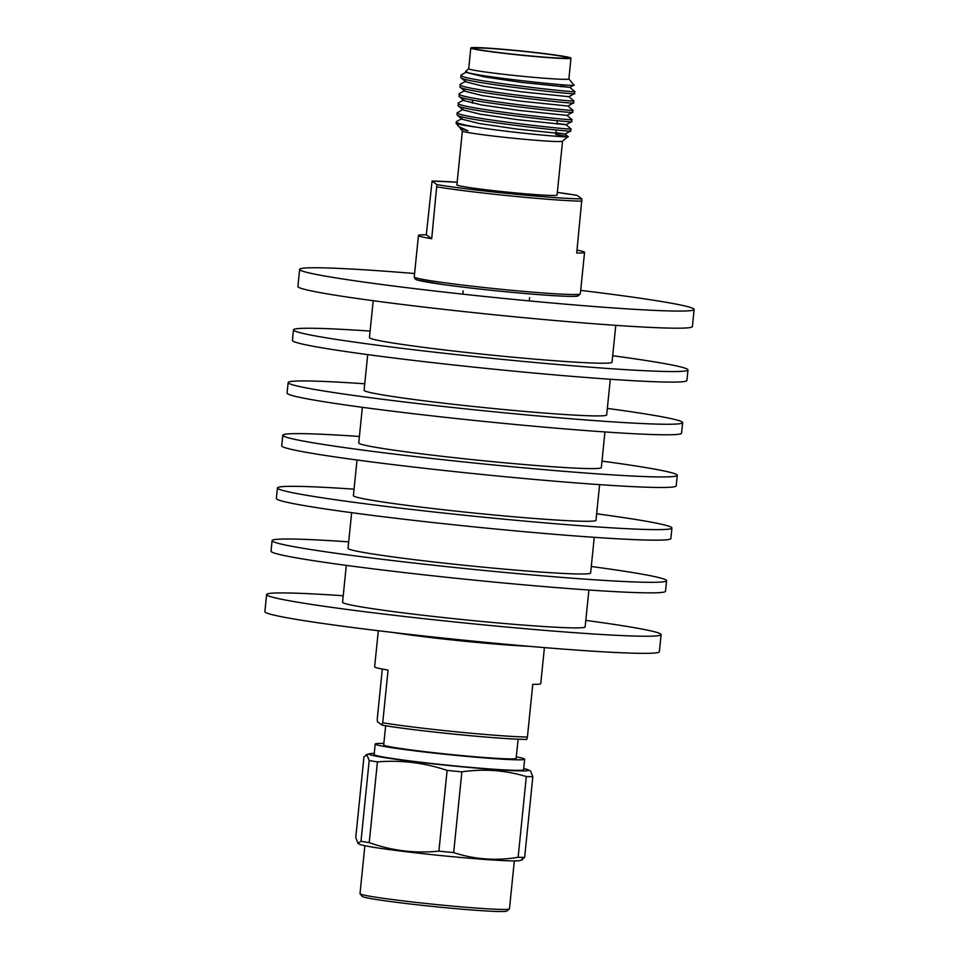<?xml version="1.0" encoding="UTF-8"?>
<svg xmlns="http://www.w3.org/2000/svg" width="959" height="959" viewBox="0 0 959 959"><rect width="100%" height="100%" fill="white"/><g stroke="black" fill="none" stroke-linecap="round" stroke-linejoin="round"><path stroke-width="1.44" d="M585.805 620.389A198.261 8.283 -174.2 0 1 661.099 634.606A198.261 8.283 -174.2 0 1 477.138 624.225A198.261 8.283 -174.2 0 1 266.614 594.532A198.261 8.283 -174.2 0 1 343.226 595.755M661.099 634.606L659.36 651.724A198.261 8.283 -174.2 0 1 475.4 641.343A198.261 8.283 -174.2 0 1 264.876 611.662L266.614 594.532M588.898 590.025L585.146 626.886A121.913 5.095 -174.2 0 1 472.02 620.509A121.913 5.095 -174.2 0 1 342.567 602.252L346.307 565.378M591.283 566.493A198.261 8.283 -174.2 0 1 666.577 580.698A198.261 8.283 -174.2 0 1 482.617 570.317A198.261 8.283 -174.2 0 1 272.092 540.624A198.261 8.283 -174.2 0 1 348.692 541.847M666.577 580.698L665.498 591.235A198.261 8.283 -174.2 0 1 481.538 580.854A198.261 8.283 -174.2 0 1 271.013 551.161L272.092 540.624M594.244 537.328L590.624 572.991A121.913 5.095 -174.2 0 1 477.498 566.601A121.913 5.095 -174.2 0 1 348.033 548.344L351.653 512.693M596.642 513.796A198.261 8.283 -174.2 0 1 671.923 528.013A198.261 8.283 -174.2 0 1 487.963 517.62A198.261 8.283 -174.2 0 1 277.439 487.939A198.261 8.283 -174.2 0 1 354.051 489.162M671.923 528.013L670.856 538.55A198.261 8.283 -174.2 0 1 486.896 528.157A198.261 8.283 -174.2 0 1 276.372 498.476L277.439 487.939M599.603 484.643L595.983 520.293A121.913 5.095 -174.2 0 1 482.845 513.904A121.913 5.095 -174.2 0 1 353.392 495.659L357.012 459.996M601.988 461.111A198.261 8.283 -174.2 0 1 677.282 475.316A198.261 8.283 -174.2 0 1 493.31 464.935A198.261 8.283 -174.2 0 1 282.797 435.254A198.261 8.283 -174.2 0 1 359.397 436.465M677.282 475.316L676.203 485.853A198.261 8.283 -174.2 0 1 492.243 475.472A198.261 8.283 -174.2 0 1 281.718 445.791L282.797 435.254M604.949 431.946L601.329 467.608A121.913 5.095 -174.2 0 1 488.203 461.219A121.913 5.095 -174.2 0 1 358.738 442.962L362.358 407.311M607.347 408.414A198.261 8.283 -174.2 0 1 682.628 422.631A198.261 8.283 -174.2 0 1 498.668 412.25A198.261 8.283 -174.2 0 1 288.144 382.557A198.261 8.283 -174.2 0 1 364.756 383.78M682.628 422.631L681.561 433.168A198.261 8.283 -174.2 0 1 497.601 422.787A198.261 8.283 -174.2 0 1 287.077 393.094L288.144 382.557M610.308 379.261L606.675 414.911A121.913 5.095 -174.2 0 1 493.549 408.534A121.913 5.095 -174.2 0 1 364.096 390.277L367.717 354.614M612.693 355.729A198.261 8.283 -174.2 0 1 687.987 369.934A198.261 8.283 -174.2 0 1 504.014 359.553A198.261 8.283 -174.2 0 1 293.502 329.872A198.261 8.283 -174.2 0 1 370.102 331.083M687.987 369.934L686.908 380.471A198.261 8.283 -174.2 0 1 502.948 370.09A198.261 8.283 -174.2 0 1 292.423 340.409L293.502 329.872M615.774 325.353L612.034 362.226A121.913 5.095 -174.2 0 1 498.908 355.837A121.913 5.095 -174.2 0 1 369.443 337.58L373.195 300.718M580.686 290.373A198.261 8.283 -174.2 0 1 694.124 309.445A198.261 8.283 -174.2 0 1 510.164 299.064A198.261 8.283 -174.2 0 1 299.64 269.383A198.261 8.283 -174.2 0 1 414.588 273.507M694.124 309.445L692.386 326.575A198.261 8.283 -174.2 0 1 508.426 316.182A198.261 8.283 -174.2 0 1 297.901 286.501L299.64 269.383M462.37 130.999L456.892 184.883A50.347 2.098 5.8 0 0 457.011 185.051A50.347 2.098 5.8 0 0 508.57 192.244A50.347 2.098 5.8 0 0 557.071 195.061L562.549 141.177M461.123 127.823L460.392 128.578L462.406 131.047A50.347 2.098 5.8 0 0 462.49 131.119A50.347 2.098 5.8 0 0 512.993 138.204A50.347 2.098 5.8 0 0 562.501 141.213L568.064 136.574L564.983 133.972L555.932 132.762M470.797 47.974A50.347 2.098 5.8 0 0 470.917 48.142A50.347 2.098 5.8 0 0 522.475 55.334A50.347 2.098 5.8 0 0 570.977 58.151A50.347 2.098 5.8 0 0 570.869 57.984A50.347 2.098 5.8 0 0 519.31 50.791A50.347 2.098 5.8 0 0 470.797 47.974L468.699 68.724A50.347 2.098 5.8 0 0 468.807 68.88A50.347 2.098 5.8 0 0 520.365 76.085A50.347 2.098 5.8 0 0 568.879 78.902L573.89 85.111L569.838 87.377L561.219 86.154M474.477 48.489A46.763 1.954 5.8 0 0 521.804 55.119A46.763 1.954 5.8 0 0 567.392 57.84A46.763 1.954 5.8 0 0 567.308 57.636A46.763 1.954 5.8 0 0 518.867 50.899A46.763 1.954 5.8 0 0 474.381 48.382A46.763 1.954 5.8 0 0 474.477 48.489M462.07 118.484L456.52 121.577L456.076 123.243A57.396 2.397 5.8 0 0 456.112 123.339A57.396 2.397 5.8 0 0 456.208 123.423A57.396 2.397 5.8 0 0 476.971 127.235C512.202 132.81 574.201 138.408 567.908 136.49L555.74 134.524M460.392 128.578L467.92 130.808L458.786 126.576L456.112 123.339M456.208 121.925L456.328 122.213C457.695 123.447 464.576 125.126 476.971 127.235M457.155 112.587L457.071 114.948L461.986 119.204L479.404 123.555L516.925 129.069L565.091 134.044L570.653 130.951L570.737 128.77C579.38 131.167 458.558 117.693 457.275 112.874L463.017 109.146M463.964 99.82L458.414 102.913L458.114 105.718L462.933 109.865L480.351 114.217L517.872 119.731L566.05 124.718L571.6 121.613L571.828 119.527L566.997 115.344M458.102 103.26L458.222 103.548C459.505 108.355 580.327 121.841 571.684 119.443M464.911 90.482L459.361 93.574L459.061 96.38L463.88 100.539L481.298 104.879L518.819 110.405L566.997 115.38L572.559 112.263L572.763 110.165L567.944 106.017L573.506 102.925L573.71 100.827L568.891 96.679L574.441 93.61L574.537 91.441C583.168 93.826 462.358 80.352 461.075 75.545L461.782 74.694L461.075 75.545M459.061 93.922L459.169 94.21C460.452 99.017 581.274 112.503 572.631 110.105M465.858 81.143L460.308 84.236L460.02 87.053L464.827 91.201L482.245 95.552L519.766 101.067L567.944 106.041M460.008 84.584L460.128 84.871C461.411 89.69 582.221 103.164 573.578 100.767M460.955 75.258L460.859 77.607L465.786 81.863L483.192 86.214L520.713 91.728L568.891 96.703M457.071 114.948C458.354 119.767 579.164 133.241 570.533 130.844M458.018 105.622C459.301 110.429 580.111 123.903 571.48 121.517M458.965 96.284C460.248 101.091 581.058 114.577 572.427 112.179M459.912 86.945C461.195 91.764 582.005 105.238 573.374 102.841M460.859 77.607C462.142 82.426 582.952 95.9 574.321 93.502M573.854 84.967C581.526 87.784 466.386 75.533 465.583 71.529L468.699 68.676M436.884 184.584L432.041 181.071L457.167 182.222A81.395 3.404 5.8 0 0 432.077 181.083L426.299 234.799A83.481 3.488 5.8 0 0 418.46 235.47A83.481 3.488 5.8 0 0 418.639 235.746A83.481 3.488 5.8 0 0 431.706 238.731L436.884 184.584A81.395 3.404 5.8 0 0 512.442 193.934A81.395 3.404 5.8 0 0 581.897 198.873L577.078 195.372A81.395 3.404 5.8 0 0 557.347 192.411L577.078 195.372M581.897 198.873L576.719 253.02A83.481 3.488 5.8 0 0 584.558 252.349A83.481 3.488 5.8 0 0 584.367 252.073A83.481 3.488 5.8 0 0 577.018 250.107M569.838 87.377L521.66 82.402L484.139 76.876L466.733 72.524L465.583 71.529M467.92 130.808L461.039 128.542L458.786 126.576M570.869 128.83L565.93 124.634L556.999 123.447M426.299 234.799L431.706 238.731M364.876 845.718L360.009 893.644A75.114 3.141 5.8 0 0 360.069 893.788A75.114 3.141 5.8 0 0 360.176 893.884A75.114 3.141 5.8 0 0 435.53 904.469A75.114 3.141 5.8 0 0 509.385 908.952A75.114 3.141 5.8 0 0 509.457 908.82L514.336 860.906M360.069 893.788L362.166 896.353A72.752 3.033 5.8 0 0 362.286 896.461A72.752 3.033 5.8 0 0 435.266 906.711A72.752 3.033 5.8 0 0 506.808 911.05L509.385 908.952M374.262 753.402A80.244 3.356 5.8 0 0 369.479 753.762A80.244 3.356 5.8 0 0 369.215 754.313A80.244 3.356 5.8 0 0 454.242 766.061A80.244 3.356 5.8 0 0 528.517 770.005A80.244 3.356 5.8 0 0 528.325 769.897L530.591 771.132L532.844 776.658A91.201 3.812 -174.2 0 1 526.323 776.562C505.333 770.197 483.839 768.627 461.866 771.851A91.201 3.812 -174.2 0 1 447.11 770.401C424.369 762.765 401.15 759.924 377.426 761.89A91.201 3.812 -174.2 0 1 369.191 760.535L366.949 755.009L363.964 756.735L355.765 837.471L357.971 843.369L359.361 844.184A81.095 3.392 -174.2 0 0 439.39 855.416A81.095 3.392 -174.2 0 0 520.042 860.511L522.583 859.648M528.325 769.897A80.244 3.356 5.8 0 0 523.71 768.579M366.949 755.009L365.93 754.829M383.852 743.453A75.114 3.141 5.8 0 0 375.209 744.028L374.142 754.565A75.114 3.141 5.8 0 0 374.31 754.817A75.114 3.141 5.8 0 0 451.221 765.546A75.114 3.141 5.8 0 0 523.59 769.753L524.657 759.216A75.114 3.141 5.8 0 0 524.489 758.965A75.114 3.141 5.8 0 0 516.314 756.903M375.209 744.028A75.114 3.141 5.8 0 0 375.377 744.28A75.114 3.141 5.8 0 0 452.288 755.009A75.114 3.141 5.8 0 0 524.657 759.216M385.65 725.735L383.708 744.891A66.567 2.781 5.8 0 0 383.852 745.107A66.567 2.781 5.8 0 0 452.025 754.625A66.567 2.781 5.8 0 0 516.158 758.353L518.112 739.185M382.317 669.046L377.271 718.794L377.39 721.719L382.102 725.136C411.495 730.542 505.225 739.797 526.815 739.389A80.832 3.38 -174.2 0 1 457.563 734.486A80.832 3.38 -174.2 0 1 382.138 725.136M378.314 630.734L374.645 666.781A83.481 3.488 5.8 0 0 374.837 667.056A83.481 3.488 5.8 0 0 388.071 670.077L382.725 722.762A83.481 3.488 5.8 0 0 457.934 731.981A83.481 3.488 5.8 0 0 527.414 737.027L526.767 739.377M544.412 647.601L540.744 683.659A83.481 3.488 5.8 0 1 532.772 684.33L527.414 737.027M526.323 776.562L518.124 857.298A91.201 3.812 5.8 0 0 524.645 857.406L532.844 776.658M524.645 857.406L521.624 859.492M447.11 770.401L438.91 851.136A91.201 3.812 5.8 0 0 453.667 852.587L461.866 771.851M453.667 852.587C474.525 859.432 496.007 861.002 518.124 857.298M369.191 760.535L360.992 841.271A91.201 3.812 5.8 0 0 369.227 842.625L377.426 761.89M369.227 842.625C391.823 850.729 415.055 853.57 438.91 851.136M357.971 843.369L360.992 841.271M382.066 725.112L382.725 722.762M580.339 293.838L577.833 296.067C575.376 296.81 562.178 296.319 538.251 294.593C505.249 291.968 473.962 288.683 444.425 284.739L417.225 279.992L415.271 279.129L414.24 276.959A83.481 3.488 5.8 0 0 414.432 277.235A83.481 3.488 5.8 0 0 499.915 289.162A83.481 3.488 5.8 0 0 580.339 293.838L584.558 252.349M581.981 201.162A83.481 3.488 -174.2 0 1 512.37 196.115A83.481 3.488 -174.2 0 1 436.98 186.873M577.869 295.432A81.395 3.404 -174.2 0 1 502.528 291.44A81.395 3.404 -174.2 0 1 416.29 279.513M529.008 646.306A83.481 3.488 -174.2 0 1 393.646 632.556M555.86 133.421L556.256 129.968M556.915 124.095L557.311 120.654M561.147 86.801L561.399 84.656M414.24 276.959L418.46 235.47M472.415 103.164L472.691 100.072M568.879 78.902L570.977 58.151M461.255 74.91L466.805 71.805M574.657 91.501L569.838 87.341M462.837 294.161L463.173 290.853M529.284 300.91L529.62 297.602M369.479 753.762L365.93 754.817"/></g></svg>
